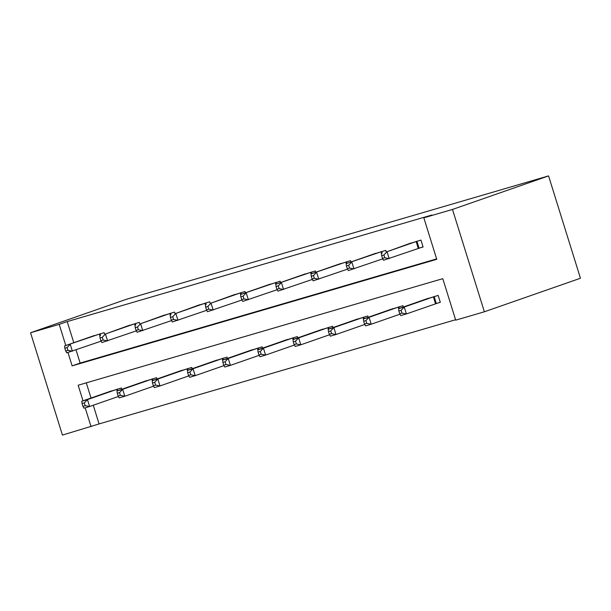 <?xml version="1.0" encoding="UTF-8"?>
<svg xmlns="http://www.w3.org/2000/svg" width="611" height="611" viewBox="0 0 611 611"><rect width="100%" height="100%" fill="white"/><g stroke="black" fill="none" stroke-linecap="round" stroke-linejoin="round"><path stroke-width="0.92" d="M93.269 405.238L99.089 423.927L62.429 435.093L30.55 332.751L126.63 299.214L548.571 175.907L580.45 278.249L484.37 311.786L455.714 320.156L442.792 278.669L78.162 385.228L83.02 400.831M99.089 423.927L455.585 319.744M86.296 382.853L91.024 398.036M436.674 303.392L440.325 302.323L438.171 295.411L424.691 299.566M403.382 307.005L402.97 305.691L389.497 309.853M368.181 317.292L367.769 315.979L354.296 320.141M332.98 327.58L332.575 326.266L319.095 330.429M297.778 337.868L297.374 336.554L283.894 340.709M262.585 348.155L262.172 346.842L248.7 350.997M227.384 358.436L226.971 357.13L213.499 361.284M192.182 368.723L191.778 367.417L178.297 371.572M156.981 379.011L156.576 377.697L143.096 381.86M121.788 389.299L121.375 387.985L107.903 392.147M67.958 352.486L72.129 365.867L436.758 259.308L423.835 217.814L431.84 215.026L67.21 321.585L73.794 342.718M76.039 349.92L80.133 363.071L436.628 258.888M419.444 248.074L423.095 247.004L420.941 240.085L407.468 244.247M386.152 251.686L385.74 250.373L372.267 254.535M350.951 261.974L350.538 260.66L337.066 264.823M315.75 272.262L315.345 270.948L301.865 275.103M280.548 282.549L280.144 281.236L266.663 285.39M245.355 292.829L244.942 291.523L231.47 295.678M210.153 303.117L209.741 301.811L196.268 305.966M174.952 313.405L174.547 312.091L161.067 316.254M139.751 323.693L139.346 322.379L125.866 326.541M104.557 333.98L104.145 332.667L90.672 336.829M30.55 332.751L59.206 324.38L65.789 345.513M67.21 321.585L59.206 324.38M423.835 217.814L452.491 209.443L548.571 175.907M85.189 407.804L91.085 426.715M484.37 311.786L452.491 209.443M80.133 363.071L72.129 365.867M417.29 241.154L387.015 251.701L411.05 242.979M423.056 246.882L383.525 260.271L382.494 258.422L384.747 257.766L383.884 255.001L381.631 255.658L382.494 258.422M383.884 255.001L387.015 251.701L389.169 258.621L384.747 257.766M381.371 253.351L381.631 255.658M428.28 298.298L398.601 308.67L404.245 307.028L406.399 313.939L440.287 302.201M401.977 313.084L406.399 313.939L400.755 315.589L399.724 313.749L401.977 313.084L401.114 310.319L398.861 310.976L399.724 313.749M401.114 310.319L404.245 307.028L434.52 296.472M398.861 310.976L398.601 308.67M382.089 251.442L346.17 263.639L375.857 253.26M382.738 258.865L348.323 270.558L347.292 268.71L349.545 268.053L348.682 265.289L346.429 265.945L347.292 268.71M348.682 265.289L351.814 261.989L353.968 268.909L349.545 268.053M346.17 263.639L346.429 265.945M346.888 261.729L310.976 273.927L340.655 263.547M347.537 269.153L313.13 280.839L312.091 278.998L314.344 278.341L313.489 275.576L311.228 276.233L312.091 278.998M313.489 275.576L316.613 272.277L318.766 279.196L314.344 278.341M310.976 273.927L311.228 276.233M393.087 308.586L363.4 318.957L369.044 317.308L371.198 324.227L399.968 314.184M366.776 323.372L371.198 324.227L365.554 325.877L364.523 324.029L366.776 323.372L365.913 320.607L363.66 321.264L364.523 324.029M365.913 320.607L369.044 317.308L399.319 306.76M363.66 321.264L363.4 318.957M357.886 318.873L328.206 329.245L333.843 327.595L335.997 334.515L364.767 324.472M331.574 333.659L335.997 334.515L330.36 336.165L329.321 334.316L331.574 333.659L330.719 330.895L328.458 331.552L329.321 334.316M330.719 330.895L333.843 327.595L364.118 317.048M328.458 331.552L328.206 329.245M311.686 272.017L275.775 284.214L305.454 273.835M312.336 279.441L277.929 291.126L276.89 289.286L279.151 288.629L278.288 285.864L276.027 286.521L276.89 289.286M278.288 285.864L281.411 282.565L283.565 289.477L279.151 288.629M275.775 284.214L276.027 286.521M276.493 282.305L240.574 294.502L270.253 284.123M277.142 289.729L242.727 301.414L241.696 299.573L243.949 298.916L243.086 296.144L240.833 296.809L241.696 299.573M243.086 296.144L246.218 292.852L248.371 299.764L243.949 298.916M240.574 294.502L240.833 296.809M241.292 292.585L211.016 303.14L235.059 294.41M241.941 300.009L207.526 311.702L206.495 309.861L208.748 309.197L207.885 306.432L205.632 307.096L206.495 309.861M207.885 306.432L211.016 303.14L213.17 310.052L208.748 309.197M205.372 304.79L205.632 307.096M322.684 329.153L293.005 339.533L298.642 337.883L300.795 344.803L329.566 334.759M296.381 343.947L300.795 344.803L295.159 346.445L294.12 344.604L296.381 343.947L295.518 341.182L293.257 341.839L294.12 344.604M295.518 341.182L298.642 337.883L328.917 327.336M293.257 341.839L293.005 339.533M287.483 339.441L257.804 349.82L263.448 348.171L265.602 355.083L294.372 345.047M261.18 354.235L265.602 355.083L259.958 356.732L258.927 354.892L261.18 354.235L260.317 351.47L258.063 352.127L258.927 354.892M260.317 351.47L263.448 348.171L293.723 337.623M258.063 352.127L257.804 349.82M252.29 349.729L222.603 360.108L228.247 358.458L230.4 365.37L259.171 355.335M225.978 364.523L230.4 365.37L224.756 367.02L223.725 365.179L225.978 364.523L225.115 361.75L222.862 362.415L223.725 365.179M225.115 361.75L228.247 358.458L258.522 347.911M222.862 362.415L222.603 360.108M206.09 302.873L175.815 313.428L199.858 304.698M206.739 310.296L172.333 321.989L171.294 320.149L173.547 319.484L172.692 316.719L170.431 317.376L171.294 320.149M172.692 316.719L175.815 313.428L177.969 320.34L173.547 319.484M170.179 315.07L170.431 317.376M217.088 360.016L187.409 370.396L193.045 368.746L195.199 375.658L223.97 365.615M190.777 374.803L195.199 375.658L189.563 377.308L188.524 375.467L190.777 374.803L189.922 372.038L187.661 372.702L188.524 375.467M189.922 372.038L193.045 368.746L223.32 358.191M187.661 372.702L187.409 370.396M170.889 313.16L140.614 323.708L164.657 314.986M171.538 320.584L137.131 332.277L136.093 330.429L138.353 329.772L137.49 327.007L135.23 327.664L136.093 330.429M137.49 327.007L140.614 323.708L142.768 330.627L138.353 329.772M134.978 325.358L135.23 327.664M181.887 370.304L152.208 380.676L157.844 379.034L159.998 385.946L188.768 375.902M155.584 385.09L159.998 385.946L154.362 387.595L153.323 385.755L155.584 385.09L154.72 382.326L152.46 382.982L153.323 385.755M154.72 382.326L157.844 379.034L188.119 368.479M152.46 382.982L152.208 380.676M135.695 323.448L105.42 333.996L129.456 325.273M136.345 330.872L101.93 342.565L100.899 340.717L103.152 340.06L102.289 337.295L100.036 337.952L100.899 340.717M102.289 337.295L105.42 333.996L107.574 340.915L103.152 340.06M99.776 335.645L100.036 337.952M146.686 380.592L117.007 390.964L122.651 389.314L124.804 396.233L153.575 386.19M120.382 395.378L124.804 396.233L119.16 397.883L118.129 396.035L120.382 395.378L119.519 392.613L117.266 393.27L118.129 396.035M119.519 392.613L122.651 389.314L152.926 378.767M117.266 393.27L117.007 390.964M100.494 333.736L64.575 345.933L94.262 335.554M101.143 341.159L66.729 352.845L65.698 351.004L67.951 350.347L67.088 347.583L64.835 348.239L65.698 351.004M67.088 347.583L70.219 344.283L72.373 351.203L67.951 350.347M64.575 345.933L64.835 348.239M111.492 390.88L81.805 401.251L87.449 399.602L89.603 406.521L118.374 396.478M85.181 405.666L89.603 406.521L83.959 408.171L82.928 406.323L85.181 405.666L84.318 402.901L82.065 403.558L82.928 406.323M84.318 402.901L87.449 399.602L117.724 389.054M82.065 403.558L81.805 401.251M416.916 241.276L419.07 248.188M416.16 241.536L418.314 248.448M435.544 303.766L433.39 296.854M436.3 303.507L434.146 296.595M381.722 251.564L382.188 253.069M380.959 251.816L381.432 253.336M346.521 261.852L346.987 263.356M345.757 262.104L346.231 263.616M398.662 308.654L398.189 307.142M399.418 308.387L398.952 306.882M363.461 318.942L362.987 317.422M364.217 318.675L363.751 317.17M311.32 272.139L311.793 273.644M310.564 272.391L311.03 273.904M276.119 282.419L276.592 283.932M275.362 282.679L275.836 284.191M240.925 292.707L241.391 294.212M240.161 292.967L240.635 294.479M328.26 329.222L327.794 327.71M329.024 328.962L328.55 327.458M293.066 339.51L292.593 337.998M293.822 339.25L293.349 337.746M257.865 349.798L257.391 348.285M258.621 349.538L258.155 348.026M205.724 302.995L206.19 304.499M204.96 303.255L205.433 304.767M222.664 360.085L222.19 358.573M223.42 359.818L222.954 358.313M170.522 313.283L170.996 314.787M169.766 313.542L170.232 315.055M187.462 370.373L186.997 368.861M188.226 370.106L187.753 368.601M135.321 323.57L135.795 325.075M134.565 323.822L135.039 325.342M152.261 380.661L151.795 379.148M153.025 380.393L152.551 378.889M100.128 333.858L100.594 335.363M99.364 334.11L99.837 335.622M117.068 390.948L116.594 389.428M117.824 390.681L117.358 389.176"/></g></svg>
